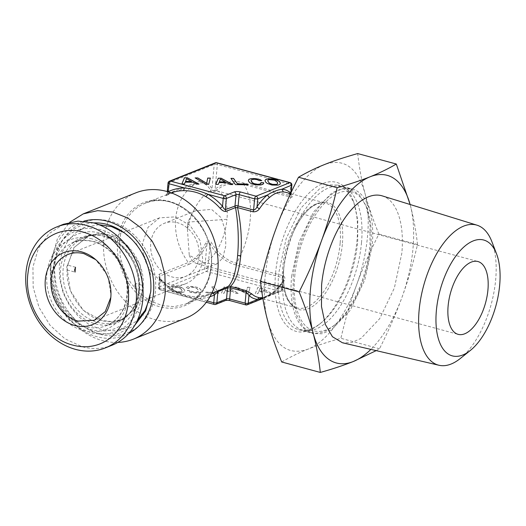<?xml version="1.0" encoding="UTF-8"?>
<svg xmlns="http://www.w3.org/2000/svg" width="526" height="526" viewBox="0 0 526 526"><rect width="100%" height="100%" fill="white"/><g stroke="black" fill="none" stroke-linecap="round" stroke-linejoin="round"><path stroke-width="0.39" stroke-dasharray="2.63 1.97" d="M277.235 182.068L277.675 183.258M276.117 180.983L277.222 182.174M274.611 180.168L276.104 181.089M272.823 179.655L274.598 180.28M270.87 179.458L272.81 179.76M269.141 179.609L270.864 179.57M268.063 180.076L269.134 179.714M267.701 180.97L268.05 180.181M265.005 180.576L265.485 182.022L267.004 183.436L271.949 185.159L277.879 185.231L279.72 184.626L280.378 183.548M169.457 181.174A2.288 1.88 -111.8 0 0 168.373 182.772L167.36 193.897L196.303 182.312A43.185 20.849 -74.8 0 1 211.958 189.058C212.616 191.293 213.661 191.306 215.101 189.097L216.521 190.333C224.326 183.804 233.373 181.832 243.663 184.416L290.056 196.974C292.311 197.368 292.923 196.961 291.897 195.764A2.288 1.94 133.3 0 1 291.18 195.363L286.019 192.385A54.316 26.228 105.2 0 1 291.897 195.764M216.732 162.751A2.288 1.105 -74.8 0 1 217.343 164.48L215.101 189.097C224.826 181.983 234.254 179.925 243.393 182.923L289.78 195.488L291.01 194.456L290.812 193.173A56.598 27.332 105.2 0 0 290.786 193.154M196.356 184.107L198.986 184.251M192.976 182.246L196.343 184.218M185.198 182.141L192.97 182.351M184.475 183.955L185.185 182.252M181.891 183.916L184.462 184.061M208.743 184.271L210.341 178.202M205.936 184.231L208.73 184.376M195.12 177.893L205.922 184.343M230.171 184.547L232.801 184.692M226.791 182.686L230.164 184.659M219.013 182.581L226.785 182.792M218.29 184.396L219.007 182.693M215.706 184.356L218.283 184.501M230.94 178.367L235.444 184.725L247.891 184.777M262.691 184.501L263.598 183.844M260.929 184.948L262.678 184.606M258.437 185.086L260.916 185.06M255.307 184.83L258.43 185.191M252.565 184.159L255.294 184.942M250.356 183.107L252.559 184.271M248.837 181.694L250.35 183.219M248.331 180.3L248.831 181.805M259.173 180.602L261.836 180.747M258.154 180.037L259.167 180.707M256.964 179.616L258.148 180.142M255.629 179.353L256.951 179.728M254.216 179.241L255.616 179.458M252.487 179.392L254.209 179.353M251.402 179.859L252.473 179.498M251.047 180.753L251.395 179.964M260.935 182.647L260.909 183.508M168.037 183.087L214.2 164.434L217.343 164.48L290.793 184.37L291.522 185.376M185.533 181.496L186.546 178.781L191.543 181.575M219.349 181.937L220.368 179.221L225.358 182.016M168.392 191.582C167.189 192.989 166.847 193.765 167.36 193.897A2.288 1.88 68.2 0 1 166.532 195.37L195.475 183.784A2.288 1.88 68.2 0 0 196.303 182.312M167.261 191.569L167.36 193.897M215.285 162.836A2.288 1.88 -111.8 0 0 214.2 164.434L211.958 189.058L210.492 190.261C211.978 192.214 213.99 192.24 216.521 190.333M168.537 191.951A2.288 1.295 -115.1 0 1 168.156 194.133A2.288 1.295 -115.1 0 1 168.116 194.153C165.9 195.284 165.368 195.685 166.532 195.37M291.154 195.343A2.288 1.94 133.3 0 1 290.812 193.173L290.819 193.088M159.358 274.125L188.301 262.546A2.288 1.88 -111.8 0 1 188.834 264.387L159.891 275.972L159.358 274.125C158.129 275.183 158.464 276.9 160.371 279.28L159.608 288.097A2.288 0.684 -174.8 0 1 158.536 287.406A2.288 0.684 -174.8 0 1 158.878 287.091L204.706 268.753A2.288 0.684 -174.8 0 1 207.849 268.793L281.305 288.689A2.288 0.684 -174.8 0 1 282.37 289.372A2.288 0.684 -174.8 0 1 282.028 289.695L272.435 293.528L272.922 292.285L274.27 292.061A54.316 26.228 105.2 0 0 284.152 280.891C285.513 278.53 285.092 276.808 282.889 275.736L236.496 263.171C227.442 261.113 219.178 254.452 211.708 243.19C210.748 240.073 206.008 240.435 205.686 243.111C200.531 253.295 194.738 259.778 188.301 262.546C178.708 249.239 174.494 234.649 175.658 218.77A54.316 44.703 68.2 0 1 195.475 183.784A41.436 20.008 105.2 0 1 210.492 190.261M206.291 302.299L160.22 289.819A2.288 1.105 -74.8 0 0 160.614 289.787L206.442 271.449L279.898 291.338L246.129 304.85L230.664 300.668L224.392 300.583L214.739 304.442L160.614 289.787A2.288 1.88 68.2 0 1 158.878 287.091L159.891 275.972L159.503 276.788L160.818 279.253C165.046 283.981 169.747 287.814 174.908 290.753A2.288 0.901 119.6 0 0 174.441 290.766C181.68 294.685 189.156 296.71 196.875 296.835L198.361 298.59C190.57 297.525 182.778 295.415 174.98 292.259A2.288 0.901 119.6 0 0 174.915 290.76M260.271 297.663A2.288 1.992 -86.8 0 0 259.916 297.604L257.628 297.236A54.316 26.228 105.2 0 0 260.271 297.663C264.308 297.808 268.97 295.941 274.27 292.061M159.503 276.788L160.318 280.292A56.598 46.584 68.2 0 0 174.98 292.259L159.608 288.097A2.288 1.105 -74.8 0 0 160.22 289.819A2.288 2.288 0 0 1 158.536 287.406L159.503 276.788M160.818 279.253L160.371 279.28A54.316 44.703 68.2 0 0 174.441 290.766M174.908 290.753L184.054 294.665C185.994 295.408 193.095 297.026 197.125 296.789L196.875 296.835A54.316 44.703 68.2 0 0 210.387 294.179A54.316 44.703 68.2 0 0 211.583 293.672M135.747 192.878A67.466 55.526 -111.8 0 0 103.786 240.073A67.466 55.526 -111.8 0 0 127.963 304.015A67.466 55.526 -111.8 0 0 185.869 318.151M259.89 297.604A2.288 1.992 -86.8 0 0 259.285 297.683M261.79 298.367L272.435 293.528A56.598 27.332 105.2 0 0 282.738 281.89L283.231 279.983L282.311 277.564L282.889 275.736M284.152 280.891A2.288 1.164 -145.8 0 0 282.784 281.121A2.288 1.164 -145.8 0 0 282.738 281.89L282.028 289.695A2.288 1.88 -111.8 0 1 280.943 291.292L262.671 298.604M361.493 242.795A74.324 35.893 105.2 0 0 341.729 186.737A74.324 35.893 105.2 0 0 294.974 228.264A74.324 35.893 105.2 0 0 283.461 270.778A74.324 35.893 105.2 0 0 283.106 274.164A74.324 35.893 105.2 0 0 302.877 330.223A74.324 35.893 105.2 0 0 361.493 242.795M259.916 297.604L264.604 296.842C269.075 295.224 272.284 292.91 272.922 292.285C276.308 289.504 279.595 285.789 282.778 281.127L283.231 279.983L282.37 289.372A2.288 2.288 0 0 1 280.943 291.292A2.288 1.88 -111.8 0 1 279.898 291.338A2.288 1.105 -74.8 0 0 281.305 288.689L282.311 277.564L235.924 265.005C225.233 261.895 216.62 254.952 210.084 244.176L211.708 243.19M188.834 264.387A43.185 20.849 105.2 0 0 206.948 244.136L204.706 268.753A2.288 1.88 68.2 0 0 206.442 271.449A2.288 1.105 105.2 0 0 207.849 268.793L210.084 244.176C209.085 241.342 208.04 241.329 206.948 244.136L205.686 243.111M215.791 304.396A2.288 1.88 68.2 0 1 214.739 304.442A2.288 1.105 -74.8 0 1 214.338 304.475M117.758 342.426A67.466 55.526 68.2 0 1 78.926 328.079A67.466 55.526 68.2 0 1 51.298 261.074L57.459 238.548L69.682 222.288M291.588 276.459L298.985 242.085L313.555 211.925L332.024 192.805L341.42 188.86L350.211 189.031L359.357 194.771L366.089 206.1L370.015 223.728L369.975 245.09A74.324 35.893 -74.8 0 1 333.681 325.798A74.324 35.893 -74.8 0 1 311.359 332.517A74.324 35.893 -74.8 0 1 291.588 276.459M260.751 287.544L272.376 293.889L269.792 293.856L266.412 291.996L258.634 291.891L257.911 293.705L255.274 293.666L257.885 287.505L260.758 287.433L272.389 293.784L269.805 293.751L266.426 291.884L258.647 291.785L257.924 293.593L255.281 293.561L257.891 287.393L260.758 287.433M234.852 287.203L237.522 287.242L246.253 292.62L247.437 287.367L250.106 287.406L248.331 293.58L245.524 293.541L234.866 287.097L237.528 287.13L246.26 292.515L247.444 287.262L250.113 287.295L248.344 293.469L245.537 293.429L234.866 287.097M187.282 290.483L189.978 290.516L193.936 292.18L197.237 292.173L198.322 291.706L198.703 290.924L197.119 288.741L193.831 287.42L190.57 287.295L188.998 287.926L188.781 288.478L186.112 288.445L186.335 287.597L187.328 286.972L191.313 286.479L197.184 287.4L199.393 288.458L200.912 289.865L201.425 291.266L200.708 292.278L198.894 292.89L196.073 293.067L190.892 292.357L188.834 291.555L187.289 290.372L189.985 290.411L192.411 291.726L195.54 292.2L198.328 291.595L198.71 290.819L197.132 288.629L193.844 287.314L190.583 287.189L189.005 287.821L188.788 288.366L186.125 288.333L186.349 287.492L187.341 286.861L191.326 286.368L197.191 287.295L199.4 288.347L200.925 289.76L201.432 291.154L200.722 292.173L198.907 292.778L193.351 292.752L188.847 291.443L187.289 290.372M211.715 286.913L214.299 286.946L218.816 293.192L206.291 293.028L205.745 292.272L215.686 292.403L211.728 286.801L214.312 286.841L218.823 293.087L206.297 292.923L205.751 292.167L215.693 292.292L211.728 286.801M226.93 287.104L238.561 293.449L235.977 293.416L232.597 291.555L224.819 291.45L224.096 293.265L221.453 293.225L224.069 287.065L226.943 286.992L238.567 293.344L235.983 293.311L232.61 291.443L224.826 291.345L224.102 293.153L221.466 293.12L224.076 286.959L226.943 286.992M182.739 288.241L184.258 289.648L184.764 291.049L184.054 292.061L179.419 292.85L173.547 291.923L169.819 289.464L169.346 288.07L170.03 287.058L174.658 286.262L177.827 286.525L182.746 288.13L184.264 289.543L184.777 290.937L184.067 291.956L179.432 292.739L173.56 291.818L171.377 290.766L169.832 289.353L169.563 287.406L171.884 286.341L174.671 286.151L180.569 287.078L182.746 288.13M128.706 333.523A60.733 49.983 68.2 0 1 75.711 325.397A60.733 49.983 68.2 0 1 50.844 265.071A60.733 49.983 68.2 0 1 50.989 263.625A60.733 49.983 68.2 0 1 83.752 221.183M247.181 304.804A2.288 1.88 -111.8 0 1 246.129 304.85L245.806 304.902M294.724 276.498A72.036 34.788 -74.8 0 1 326.712 201.064A72.036 34.788 -74.8 0 1 366.938 208.303A72.036 34.788 -74.8 0 1 370.705 246.096A72.036 34.788 -74.8 0 1 335.522 324.318A72.036 34.788 -74.8 0 1 294.724 276.498M93.727 222.932A57.38 47.228 68.2 0 0 60.944 242.966A57.38 47.228 68.2 0 0 53.678 265.84L55.467 287.696L64.356 308.223L78.999 324.299L97.159 333.491L117.232 334.161L134.715 325.377M372.211 245.497L364.761 280.134L350.073 310.524L331.465 329.789L321.997 333.767L313.141 333.589L303.541 327.402L296.651 315.081L293.1 297.782L293.219 277.103A74.896 36.169 105.2 0 1 352.288 189.005A74.896 36.169 105.2 0 1 372.211 245.497M264.972 291.108L259.975 288.314L258.963 291.029L264.966 291.22L259.975 288.314M231.157 290.668L226.16 287.873L225.148 290.589L231.144 290.779L226.16 287.873M181.569 289.504L178.971 287.597L175.211 286.9L172.429 287.525L172.081 288.314L172.528 289.385L175.158 291.292L180.622 291.845L181.7 291.378L182.055 290.602L180.477 288.412M54.934 264.157A59.458 48.938 68.2 0 1 62.462 240.454A59.458 48.938 68.2 0 1 121.677 225.864A59.458 48.938 68.2 0 1 155.453 291.378A59.458 48.938 68.2 0 1 99.993 334.26A59.458 48.938 68.2 0 1 54.934 264.157M357.713 241.572L357.752 220.039L353.801 202.28L347.015 190.859L337.791 185.08L328.934 184.902L319.466 188.88L300.859 208.151L286.17 238.534L278.721 273.178A74.896 36.169 105.2 0 0 298.643 329.664A74.896 36.169 105.2 0 0 321.136 322.892A74.896 36.169 105.2 0 0 357.713 241.572M259.969 288.426L258.963 291.029M258.95 291.141L264.966 291.22M226.154 287.985L225.148 290.589M225.135 290.7L231.144 290.779M180.464 288.524L178.971 287.597M178.958 287.709L177.183 287.097M177.177 287.203L175.211 286.9M175.197 287.005L173.508 287.045M173.495 287.157L172.429 287.525M172.423 287.63L172.081 288.314M172.074 288.419L172.528 289.385M172.515 289.497L173.652 290.483M173.639 290.589L175.158 291.292M175.145 291.404L176.94 291.798M176.933 291.91L178.886 291.983M178.873 292.094L180.622 291.845M180.609 291.956L181.7 291.378M181.694 291.489L182.055 290.602M182.049 290.707L181.562 289.616M98.947 224.674L85.015 227.344L75.231 233.136L67.367 241.796L61.937 252.763L59.28 265.334L59.662 279.326L63.232 293.206L69.748 306L78.749 316.816L89.611 324.89L101.557 329.657L113.767 330.788L125.372 328.198L137.293 320.512M149.89 297.742L151.1 290.201L150.304 273.619L145.077 257.444L135.932 243.268L123.774 232.472M275.585 273.139A77.184 37.267 -74.8 0 1 309.853 192.312A77.184 37.267 -74.8 0 1 352.953 200.071A77.184 37.267 -74.8 0 1 356.983 240.566A77.184 37.267 -74.8 0 1 319.295 324.371A77.184 37.267 -74.8 0 1 275.585 273.139M125.372 328.198L116.325 331.814L126.109 326.021L133.972 317.362L139.403 306.395L142.053 293.817A54.316 44.703 -111.8 0 0 140.837 275.164M132.795 255.064A54.316 44.703 -111.8 0 0 75.968 230.96A54.316 44.703 -111.8 0 0 50.24 268.957L50.614 282.942L54.185 296.822L60.7 309.617L69.708 320.433L80.563 328.507L92.517 333.28L104.72 334.404L116.325 331.814M281.693 361.98C290.589 356.825 299.32 352.571 307.881 349.218C316.231 345.806 327.231 342.163 340.874 338.297C345.74 317.803 350.934 300.129 356.47 285.27C361.789 270.357 369.259 253.295 378.871 234.09C372.461 218.112 367.799 204.384 364.873 192.904C357.338 167.367 343.945 157.892 324.693 164.487C306.75 171.377 287.512 196.698 276.104 228.429C264.44 259.975 261.106 296.546 267.695 320.794C275.23 346.332 288.623 355.806 307.881 349.218C325.818 342.321 345.063 317 356.47 285.27C368.134 253.723 371.461 217.153 364.873 192.904C361.743 181.371 359.35 168.261 357.687 153.566M139.061 293.008A50.772 41.784 -111.8 0 0 100.538 233.136A50.772 41.784 -111.8 0 0 53.231 269.766C49.753 298.485 73.581 330.098 99.329 330.926C119.626 332.787 137.385 315.843 139.061 293.008M376.202 350.632L379.489 348.751C388.103 331.814 395.572 314.752 401.897 297.571C408.117 280.358 413.311 262.678 417.486 244.544L378.871 234.09M417.486 244.544C416.138 231.598 413.745 218.481 410.3 205.206L410.116 204.502M379.489 348.751L340.874 338.297M410.109 204.496A97.192 46.932 -74.8 0 1 410.3 205.206A97.192 46.932 -74.8 0 1 401.897 297.571A97.192 46.932 -74.8 0 1 370.876 349.389M143.368 288.103L140.087 264.933L127.18 245.3L108.211 234.616L98.06 233.682L88.414 235.832L73.739 247.851L67.012 267.432L70.3 290.602L83.2 310.235L102.169 320.919L112.321 321.859L121.973 319.703L136.642 307.684L143.368 288.103M382.205 195.869A76.099 36.748 105.2 0 1 401.844 253.091L394.375 287.985L379.66 318.697L360.961 338.415L351.407 342.656L342.433 342.761M135.294 283.429L134.551 286.124L134.853 288.287L135.156 285.881A35.446 29.173 68.2 0 0 135.294 283.429L143.289 285.592C144.63 263.519 128.607 239.876 109.073 235.115L98.54 233.932L88.519 236.102L74.574 247.135L67.538 265.084L75.527 267.247M134.853 288.287L142.842 290.451L143.289 285.592M67.538 265.084C66.513 266.991 66.368 268.615 67.098 269.943C65.757 292.015 81.78 315.659 101.308 320.419L111.841 321.603L121.868 319.44L135.807 308.4L142.842 290.451M67.098 269.943L75.087 272.106M491.876 241.664A72.581 35.051 -74.8 0 1 495.67 279.747A72.581 35.051 -74.8 0 1 460.224 358.554M202.688 258.858L200.104 240.678L189.978 225.266L175.099 216.883L159.562 217.843L148.043 227.271L142.763 242.631A35.446 29.173 -111.8 0 0 155.466 276.229A35.446 29.173 -111.8 0 0 185.895 283.659A35.446 29.173 -111.8 0 0 202.688 258.858M110.822 297.374L111.032 295.533L107.988 276.17L95.732 259.68M199.065 256.418A28.588 23.525 -111.8 0 0 188.814 229.323A28.588 23.525 -111.8 0 0 164.276 223.333A28.588 23.525 -111.8 0 0 150.738 243.334A28.588 23.525 -111.8 0 0 160.982 270.423A28.588 23.525 -111.8 0 0 185.52 276.42A28.588 23.525 -111.8 0 0 199.065 256.418M63.495 224.254L48.918 233.722L38.372 248.482L32.934 267.004L33.177 287.367L39.069 307.467L50.009 325.206L64.856 338.751L82.069 346.706A65.178 53.645 -111.8 0 0 111.92 345.28M187.539 228.606C190.261 217.659 192.148 212.077 193.22 211.879L195.725 210.755L211.551 209.381L221.229 217.751L225.358 230.967L225.832 245.708L222.722 258.062L216.962 263.835L204.798 263.191L189.261 255.34L187.46 229.678L187.907 222.09L226.969 219.316A37.734 18.219 105.2 0 0 216.929 190.853A37.734 18.219 105.2 0 0 194.844 208.441A37.734 18.219 105.2 0 0 193.22 211.879M189.261 255.34A37.734 18.219 105.2 0 0 197.204 263.697A37.734 18.219 105.2 0 0 226.969 219.316M290.188 182.64A2.288 1.105 -74.8 0 1 290.793 184.37L289.78 195.488L290.056 196.974M168.116 194.153A54.316 44.703 68.2 0 1 170.036 193.318A54.316 44.703 68.2 0 1 171.239 192.864M119.599 241.204A54.316 44.703 68.2 0 1 145.334 203.207A54.316 44.703 68.2 0 1 191.451 214.115A54.316 44.703 68.2 0 1 211.524 264.703A54.316 44.703 68.2 0 1 211.419 266.064L208.763 278.642L203.332 289.609L195.468 298.268L185.685 304.061L174.231 306.645L162.179 305.593L150.357 300.99L139.568 293.146L130.553 282.6L123.939 270.068L120.165 256.412L119.599 241.204M340.171 242.828A54.316 26.228 105.2 0 0 325.62 203.108A54.316 26.228 105.2 0 0 282.778 266.991A54.316 26.228 105.2 0 0 282.672 268.234A54.316 26.228 105.2 0 0 297.223 307.96A54.316 26.228 105.2 0 0 340.066 244.071A54.316 26.228 105.2 0 0 340.171 242.828M235.924 265.005A2.288 1.105 -74.8 0 1 236.496 263.171A54.316 26.228 105.2 0 0 250.205 219.743C251.474 204.009 249.291 192.233 243.663 184.416L243.393 182.923M117.587 241.355A55.46 45.644 68.2 0 1 168.642 201.188A55.46 45.644 68.2 0 1 211.452 265.354A55.46 45.644 68.2 0 1 211.34 266.741A55.46 45.644 68.2 0 1 160.285 306.914A55.46 45.644 68.2 0 1 117.476 242.749A55.46 45.644 68.2 0 1 117.587 241.355M342.446 243.019A55.46 26.78 105.2 0 0 326.653 202.24A55.46 26.78 105.2 0 0 292.699 233.439L292.699 233.439A55.46 26.78 105.2 0 0 284.112 265.163L284.112 265.163A55.46 26.78 105.2 0 0 283.849 267.688A55.46 26.78 105.2 0 0 283.744 268.957A55.46 26.78 105.2 0 0 308.65 308.545A55.46 26.78 105.2 0 0 342.341 244.288A55.46 26.78 105.2 0 0 342.446 243.019M209.959 296.71A56.598 46.584 68.2 0 1 198.361 298.59L207.237 300.997M224.392 300.583A2.288 1.88 -111.8 0 0 225.437 300.53M230.664 300.668A2.288 1.105 -74.8 0 1 230.27 300.701M138.64 290.582A46.203 38.023 -111.8 0 0 103.583 236.102A46.203 38.023 -111.8 0 0 60.536 269.437A46.203 38.023 -111.8 0 0 95.594 323.917A46.203 38.023 -111.8 0 0 138.64 290.582M139.495 289.655A45.164 37.175 -111.8 0 0 123.308 246.852A45.164 37.175 -111.8 0 0 84.541 237.384A45.164 37.175 -111.8 0 0 63.14 268.983A45.164 37.175 -111.8 0 0 79.327 311.786A45.164 37.175 -111.8 0 0 118.1 321.255A45.164 37.175 -111.8 0 0 139.495 289.655M85.633 326.692L73.778 321.215L63.554 311.885L56.026 299.669L51.962 285.835L51.798 271.81L55.539 259.055L62.804 248.89L72.838 242.374L82.865 240.204L93.398 241.388A44.881 36.938 -111.8 0 1 127.062 282.245A44.881 36.938 -111.8 0 1 106.186 325.712A44.881 36.938 -111.8 0 1 85.633 326.692M91.886 238.857A48.313 39.766 -111.8 0 0 46.873 273.711A48.313 39.766 -111.8 0 0 83.529 330.676A48.313 39.766 -111.8 0 0 128.541 295.822A48.313 39.766 -111.8 0 0 91.886 238.857M197.125 296.789L210.387 294.179L185.685 304.061C200.314 297.663 208.776 285.105 211.071 266.38L211.182 265.012C215.41 226.509 174.507 189.182 145.334 203.207L170.036 193.318L166.4 195.087L167.064 193.706M291.213 192.246L291.18 195.363M290.576 193.614L325.62 203.108C323.72 201.846 319.749 202.694 313.687 205.64C305.836 210.617 298.84 219.888 292.699 233.439L294.974 228.264M262.901 298.669L297.223 307.96C294.935 308.085 291.917 305.33 288.176 299.688C284.336 292.292 282.856 282.041 283.744 268.95L283.461 270.778M350.211 189.031L341.729 186.737M50.989 263.625L51.469 259.463M311.359 332.517L302.877 330.223M366.938 208.303L366.089 206.1M75.711 325.397L78.926 328.079M335.522 324.318L333.681 325.798M60.944 242.966L62.462 240.454M97.159 333.491L99.993 334.26M337.791 185.08L352.288 189.005M298.643 329.664L313.141 333.589M353.801 202.28L352.953 200.071M321.136 322.892L319.295 324.371M85.015 227.344L75.968 230.96M88.414 235.832L84.541 237.384C107.975 225.569 143.085 257.793 138.634 290.444C136.786 307.888 127.055 318.033 118.1 321.255L121.973 319.703M159.556 217.836L67.907 254.512M185.895 283.659L94.239 320.327M88.519 236.102L72.838 242.374C79.084 239.902 85.738 239.586 92.793 241.441C106.535 245.596 116.713 255.366 123.327 270.739C125.793 277.031 127.062 283.435 127.128 289.957C127.16 296.48 126.01 302.476 123.676 307.94C119.829 316.593 113.997 322.517 106.186 325.712L121.868 319.44M96.521 260.324L94.943 259.009M110.947 296.381L110.716 298.42M195.725 210.755L164.276 223.333M216.962 263.835L185.52 276.42M187.46 229.678L187.907 222.09L194.844 208.441M197.204 263.697L458.166 334.358M216.929 190.853L477.891 261.514"/><path stroke-width="0.79" d="M270.791 183.857L269.292 183.048L267.714 180.865L268.063 180.076L269.141 179.609L274.611 180.168L277.235 182.068L277.682 183.153L277.34 183.942L276.255 184.409L272.573 184.356L269.286 183.16L267.714 180.865M272.573 184.356L270.785 183.962M274.546 184.547L272.567 184.468M276.255 184.409L274.539 184.652M277.34 183.942L276.249 184.514M277.682 183.153L277.327 184.047M280.378 183.548L279.924 182.213L278.379 180.806L273.435 179.083L267.478 179.011L265.656 179.609L265.005 180.576M279.931 182.101L277.36 180.122L271.922 178.794L267.491 178.899L265.669 179.498L264.986 180.517L265.492 181.911L267.017 183.324L271.962 185.047L277.886 185.126L279.727 184.514L280.411 183.502L279.924 182.213M187.341 177.795L184.475 177.755L181.891 183.916L184.475 183.955L185.198 182.141L192.976 182.246L196.356 184.107L198.992 184.139L187.341 177.795L184.468 177.867L181.924 183.922M208.743 184.271L210.374 178.09L207.704 178.058L206.659 183.311L197.789 177.926L195.12 177.893L205.936 184.231L208.743 184.271M221.157 178.235L218.29 178.196L215.706 184.356L218.29 184.396L219.013 182.581L226.791 182.686L230.171 184.547L232.814 184.58L221.157 178.235L218.283 178.307L215.745 184.363M233.524 178.406L230.94 178.367L235.451 184.619L247.976 184.777L247.43 184.021L237.489 183.896L233.524 178.406L231.019 178.478M263.611 183.732L263.631 182.68L260.935 182.647L260.383 183.922L257.891 184.33L254.163 183.64L252.638 182.831L251.06 180.648L251.402 179.859L254.216 179.241L256.964 179.616L259.173 180.602L261.843 180.635L258.457 179.103L253.677 178.498L250.863 178.682L249.041 179.281L248.331 180.3L248.837 181.694L250.356 183.107L255.307 184.83L260.929 184.948L263.611 183.732M168.373 182.772L169.102 183.778A2.288 1.105 105.2 0 1 170.503 181.122L224.628 195.777L234.28 191.918A4.576 1.368 5.2 0 1 240.553 192.003L256.017 196.185L289.787 182.673L216.331 162.784L170.503 181.122A2.288 1.88 -111.8 0 0 169.457 181.174A2.288 2.288 0 0 0 168.031 183.087L167.261 191.569M290.786 193.154A56.598 27.332 105.2 0 0 281.929 189.209L283.376 191.957C278.721 191.648 274.053 193.515 269.384 197.559A54.316 26.228 105.2 0 0 259.496 208.73A2.288 1.164 34.2 0 1 257.043 206.685C256.247 208.638 255.097 209.736 253.604 209.966L236.417 205.548L225.352 209.598L226.364 198.473A2.288 1.88 68.2 0 0 224.628 195.777A2.288 1.105 105.2 0 0 223.228 198.434L222.518 206.238A2.288 0.526 -41.7 0 1 220.052 208.217C222.215 210.564 224.155 211.643 225.884 211.439L235.536 207.579C238.265 223.879 238.962 239.882 237.627 255.577C236.023 271.423 232.933 281.673 228.369 286.341L230.395 286.368C235.674 281.712 239.126 271.462 240.77 255.616C242.085 239.922 241.02 223.918 237.561 207.606L235.536 207.579A2.288 1.88 -111.8 0 1 235.004 205.738L236.016 194.613L226.364 198.473L223.228 198.434L207.855 194.272C200.524 191.129 192.733 189.018 184.475 187.94L183.548 190.662C191.642 190.629 199.117 192.654 205.982 196.737A54.316 44.703 68.2 0 1 220.052 208.217M240.553 192.003A2.288 1.105 105.2 0 0 239.152 194.659L254.617 198.841L257.753 198.887A2.288 1.88 68.2 0 0 256.017 196.185A2.288 1.105 105.2 0 0 254.617 198.841L253.604 209.966A2.288 1.105 -74.8 0 1 253.026 211.794L237.561 207.606L238.14 205.778L239.152 194.659A2.288 0.684 5.2 0 0 236.016 194.613A2.288 1.88 68.2 0 0 234.28 191.918M269.384 197.559L267.346 195.047A56.598 27.332 105.2 0 0 257.043 206.685L257.753 198.887L267.346 195.047C272.297 191.937 277.163 189.991 281.929 189.209L291.858 185.053A2.288 2.288 0 0 0 290.188 182.64A2.288 1.105 -74.8 0 0 289.787 182.673A2.288 1.88 68.2 0 1 291.522 185.376L290.819 193.088M215.285 162.836A2.288 1.88 -111.8 0 1 216.331 162.784A2.288 1.105 -74.8 0 1 216.732 162.751A2.288 2.288 0 0 0 215.285 162.836L169.457 181.174M198.782 184.139L187.328 177.9M197.789 177.926L195.31 178.005M206.659 183.311L197.776 178.038M207.704 178.058L206.652 183.423M210.341 178.202L207.691 178.169M232.597 184.58L221.144 178.34M237.489 183.896L233.511 178.511M247.43 184.021L237.482 184.001M247.891 184.777L247.424 184.133M263.631 182.68L260.929 182.759M263.605 183.738L263.618 182.792M249.041 179.281L248.351 180.359M250.863 178.682L249.035 179.392M253.677 178.498L250.849 178.794M256.169 178.669L253.663 178.603M258.457 179.103L256.155 178.781M260.383 179.767L258.444 179.208M261.646 180.635L260.377 179.879M251.06 180.648L251.533 181.733M252.638 182.831L251.527 181.838M254.163 183.64L252.631 182.943M255.952 184.146L254.157 183.745M257.891 184.33L255.938 184.251M259.331 184.238L257.885 184.435M260.383 183.922L259.318 184.35M260.916 183.396L260.37 184.034M225.884 211.439L225.352 209.598C224.411 209.414 223.465 208.289 222.518 206.238A56.598 46.584 -111.8 0 0 207.855 194.272L205.982 196.737M191.543 181.575L185.533 181.496L186.559 178.676L191.543 181.575M225.358 182.016L219.349 181.937L220.374 179.116L225.358 182.016M168.537 191.951A2.288 1.295 -115.1 0 0 168.392 191.582A56.598 46.584 -111.8 0 1 184.475 187.94L169.102 183.778L168.169 191.839M259.496 208.73C257.871 210.972 255.715 211.991 253.026 211.794M191.556 181.47L185.546 181.391M225.371 181.911L219.362 181.832M218.717 290.201L217.882 291.674L214.444 294.948A2.288 1.295 64.9 0 0 212.307 293.344L228.369 286.341M245.806 304.902L230.27 300.701C228.895 300.103 224.569 300.451 225.437 300.53A2.288 1.88 -111.8 0 0 226.522 298.932L216.87 302.792L217.882 291.674L227.534 287.814L230.671 287.853A2.288 1.105 105.2 0 0 230.395 286.368L245.859 290.556L251.75 293.856A54.316 26.228 105.2 0 0 257.628 297.236L262.901 298.669M230.27 300.701A2.288 1.105 -74.8 0 1 229.658 298.972L230.671 287.853L246.135 292.042L248.969 295.402L248.259 303.2A2.288 0.684 -174.8 0 1 245.123 303.16L229.658 298.972A2.288 0.684 5.2 0 0 226.522 298.932L227.534 287.814A2.288 1.88 68.2 0 1 228.363 286.341M133.387 339.152L185.869 318.151A67.466 55.526 -111.8 0 0 217.836 270.956A67.466 55.526 -111.8 0 0 193.653 207.014A67.466 55.526 -111.8 0 0 135.747 192.878L83.259 213.878L97.678 210.663L112.84 212.063L127.68 217.988L141.165 228.014L152.349 241.447L160.443 257.345L164.881 274.579L165.348 291.956A67.466 55.526 68.2 0 1 133.387 339.152A67.466 55.526 68.2 0 1 117.758 342.426M259.285 297.683A2.288 1.992 -86.8 0 0 257.852 299.366A56.598 27.332 105.2 0 1 248.969 295.402L251.75 293.856M262.671 298.604L247.181 304.804A2.288 1.88 -111.8 0 0 248.259 303.2L257.852 299.366L261.79 298.367M206.291 302.299L214.338 304.475A2.288 1.105 -74.8 0 1 213.734 302.752L207.237 300.997M214.338 304.475A2.288 2.288 0 0 0 215.791 304.396A2.288 1.88 68.2 0 0 216.87 302.792A2.288 0.684 -174.8 0 1 213.734 302.752L214.444 294.948A56.598 46.584 68.2 0 1 209.959 296.71M69.682 222.288L83.259 213.878M83.752 221.183A60.733 49.983 68.2 0 1 153.513 292.877A60.733 49.983 68.2 0 1 128.706 333.523M246.129 304.85L245.123 303.16L246.135 292.042L245.859 290.556M134.715 325.377L145.623 310.892L150.679 292.108A57.38 47.228 68.2 0 0 93.727 222.932M137.293 320.512L145.091 310.353L149.89 297.742M123.774 232.472L111.604 226.653L98.947 224.674M140.837 275.164A54.316 44.703 -111.8 0 0 132.795 255.064M410.116 204.502L396.302 164.02L357.687 153.566C344.043 157.432 333.043 161.074 324.693 164.487C316.133 167.84 307.401 172.094 298.505 177.249C288.892 196.454 281.423 213.51 276.104 228.429C270.568 243.288 265.374 260.962 260.508 281.456C262.172 296.145 264.565 309.262 267.695 320.794C270.62 332.268 275.282 345.996 281.693 361.98L320.308 372.434C332.458 369.061 343.452 365.419 353.308 361.513L376.202 350.632M396.302 164.02C388.582 168.596 379.857 172.85 370.113 176.782C360.185 180.714 349.185 184.356 337.12 187.703L298.505 177.249M337.12 187.703C332.945 205.844 327.744 223.517 321.524 240.73C315.199 257.918 307.736 274.98 299.123 291.91L260.508 281.456M299.123 291.91C304.909 306.06 309.571 319.788 313.121 333.096C316.567 346.371 318.96 359.488 320.308 372.434M370.876 349.389A97.192 46.932 -74.8 0 1 353.308 361.513A97.192 46.932 -74.8 0 1 313.121 333.096A97.192 46.932 -74.8 0 1 321.524 240.73A97.192 46.932 -74.8 0 1 370.113 176.782A97.192 46.932 -74.8 0 1 410.109 204.496M470.369 350.434L460.224 358.554A72.581 35.051 -74.8 0 1 439.006 365.268L342.433 342.761L332.432 336.712L325.219 324.226L321.485 306.494L321.583 285.21A76.099 36.748 105.2 0 1 382.205 195.869L476.944 225.167A72.581 35.051 -74.8 0 1 491.876 241.664L496.531 253.795A60.003 28.976 -74.8 0 1 499.667 285.276A60.003 28.976 -74.8 0 1 470.369 350.434A60.003 28.976 -74.8 0 1 436.383 310.596A60.003 28.976 -74.8 0 1 463.025 247.766A60.003 28.976 -74.8 0 1 496.531 253.795M75.231 269.654L75.087 272.106L74.626 269.897L75.527 267.247A35.446 29.173 68.2 0 0 75.231 269.654M439.006 365.268A72.581 35.051 -74.8 0 1 419.117 310.373A72.581 35.051 -74.8 0 1 476.944 225.167M95.732 259.68L84.14 253.736A35.446 29.173 -111.8 0 0 67.907 254.512A35.446 29.173 -111.8 0 0 51.107 279.306A35.446 29.173 -111.8 0 0 78.006 321.103L94.239 320.327L105.272 311.589L110.822 297.374M81.412 251.803A38.746 31.889 -111.8 0 0 45.308 279.76A38.746 31.889 -111.8 0 0 74.705 325.449A38.746 31.889 -111.8 0 0 110.716 298.42A38.746 31.889 -111.8 0 0 94.943 259.009A38.746 31.889 -111.8 0 0 81.412 251.803M72.917 345.128C45.236 338.507 23.361 303.213 28.049 272.744C31.146 243.492 57.15 224.339 83.2 232.117A59.458 48.938 -111.8 0 1 128.318 302.233A59.458 48.938 -111.8 0 1 72.917 345.128M105.285 347.929L111.92 345.28A65.178 53.645 -111.8 0 0 142.237 282.16A65.178 53.645 -111.8 0 0 93.345 222.827L78.045 221.111L63.495 224.254L56.861 226.903A65.178 53.645 68.2 0 1 86.711 225.483A65.178 53.645 68.2 0 1 135.603 284.816A65.178 53.645 68.2 0 1 105.285 347.929A65.178 53.645 68.2 0 1 75.435 349.356A65.178 53.645 68.2 0 1 26.543 290.023A65.178 53.645 68.2 0 1 56.861 226.903M487.924 289.977A37.734 18.219 -74.8 0 1 458.166 334.358A37.734 18.219 -74.8 0 1 448.126 305.902A37.734 18.219 -74.8 0 1 477.891 261.514A37.734 18.219 -74.8 0 1 487.924 289.977M171.239 192.864A54.316 44.703 68.2 0 1 183.548 190.662M290.576 193.614L286.019 192.385A54.316 26.228 105.2 0 0 283.376 191.957M212.307 293.344A54.316 44.703 68.2 0 1 211.583 293.672M240.77 255.616L237.627 255.577M290.188 182.64L216.732 162.751M291.864 185.06L291.213 192.246M225.437 300.53L215.791 304.396M245.734 304.889A2.288 2.288 0 0 0 247.181 304.804"/></g></svg>
